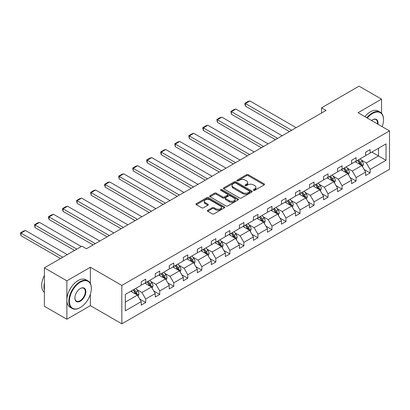 <?xml version="1.0" encoding="UTF-8"?>
<svg xmlns="http://www.w3.org/2000/svg" width="410" height="410" viewBox="0 0 410 410"><rect width="100%" height="100%" fill="white"/><g stroke="black" fill="none" stroke-linecap="round" stroke-linejoin="round"><path stroke-width="0.61" d="M253.539 190.312A0.871 0.502 0 0 0 254.774 190.312L264.153 184.9A1.25 0.723 0 0 0 264.517 184.387A1.25 0.723 0 0 0 264.153 183.88L248.265 174.706A1.25 0.723 0 0 0 246.502 174.706L237.123 180.123A0.871 0.502 0 0 0 236.867 180.477A0.871 0.502 0 0 0 237.123 180.836A0.871 0.502 0 0 0 238.359 180.836L239.573 180.133A3.992 2.306 0 0 1 245.221 180.133L246.543 180.897A3.992 2.306 0 0 1 247.717 182.527A3.992 2.306 0 0 1 246.543 184.162L245.334 184.859A0.871 0.502 0 0 0 245.077 185.217A0.871 0.502 0 0 0 245.334 185.571A0.871 0.502 0 0 0 246.569 185.571L247.783 184.874A3.992 2.306 0 0 1 253.431 184.874L254.753 185.638A3.992 2.306 0 0 1 255.922 187.267A3.992 2.306 0 0 1 254.753 188.897L253.539 189.599A0.871 0.502 0 0 0 253.283 189.953A0.871 0.502 0 0 0 253.539 190.312L253.539 189.599M207.757 210.274A1.25 0.723 0 0 0 207.393 210.781A1.25 0.723 0 0 0 207.757 211.293L212.216 213.866A1.25 0.723 0 0 0 213.979 213.866L224.393 207.849A1.25 0.723 0 0 0 224.762 207.342A1.25 0.723 0 0 0 224.393 206.835L208.511 197.661A1.25 0.723 0 0 0 206.742 197.661L196.334 203.673A1.25 0.723 0 0 0 195.965 204.185A1.25 0.723 0 0 0 196.334 204.692L201.715 207.803A1.25 0.723 0 0 0 203.478 207.803L207.937 205.225A1.25 0.723 0 0 0 208.3 204.718A1.25 0.723 0 0 0 207.937 204.211L205.266 202.668A3.336 1.927 0 0 1 204.288 201.305A3.336 1.927 0 0 1 206.348 199.521A3.336 1.927 0 0 1 209.987 199.942L220.447 205.979A3.336 1.927 0 0 1 221.426 207.342A3.336 1.927 0 0 1 219.36 209.12A3.336 1.927 0 0 1 215.727 208.705L213.979 207.701A1.25 0.723 0 0 0 212.216 207.701L207.757 210.274L207.757 211.293L212.216 208.736L212.216 207.701M90.374 267.248L66.866 280.824L44.388 267.848L44.388 306.26L66.866 319.236L90.374 305.66L121.842 323.828L121.842 285.416L90.374 267.248L90.374 283.535M381.541 113.283L381.541 99.148L358.032 112.719L389.5 130.887L121.842 285.416M381.541 99.148L359.068 86.172L321.527 107.84L321.527 113.032M44.388 267.848L81.923 246.174L86.423 248.773L326.027 110.439L321.527 107.84M239.66 198.02A1.25 0.723 0 0 0 241.428 198.02L251.842 192.008A1.25 0.723 0 0 0 252.206 191.496A1.25 0.723 0 0 0 251.842 190.988L235.955 181.814A1.25 0.723 0 0 0 234.192 181.814L223.778 187.826A1.25 0.723 0 0 0 223.409 188.339A1.25 0.723 0 0 0 223.778 188.846L239.66 198.02M221.082 190.501A0.871 0.502 0 0 1 221.969 190.624L238.102 199.936L227.704 205.943A1.25 0.723 0 0 1 225.941 205.943L210.053 196.769L210.053 195.749A1.25 0.723 0 0 0 209.689 196.262A1.25 0.723 0 0 0 210.053 196.769M210.053 195.749L214.512 193.177A1.25 0.723 0 0 1 216.275 193.177L222.717 196.897A1.25 0.723 0 0 0 224.485 196.897L227.437 195.191A1.25 0.723 0 0 0 227.806 194.683A1.25 0.723 0 0 0 227.437 194.171L220.734 190.301A0.871 0.502 0 0 1 220.477 189.943A0.871 0.502 0 0 1 221.016 189.476A0.871 0.502 0 0 1 221.969 189.584L238.118 198.911A1.25 0.723 0 0 1 238.482 199.419A1.25 0.723 0 0 1 238.118 199.931L238.118 198.911M66.866 280.824L66.866 319.236M125.306 294.426L141.219 285.237L141.219 281.757L145.714 279.164L145.714 282.639L155.246 277.139L155.246 273.66L159.741 271.066L159.741 274.541L169.268 269.042L169.268 265.562L173.768 262.969L173.768 266.444L183.296 260.945L183.296 257.465L187.79 254.871L187.79 258.346L197.323 252.847L197.323 249.367L201.817 246.774L201.817 250.249L211.35 244.749L211.35 241.27L215.844 238.676L215.844 242.151L225.372 236.652L225.372 233.172L229.866 230.579L229.866 234.054L239.399 228.554L239.399 225.075L243.894 222.481L243.894 225.956L253.426 220.457L253.426 216.977L257.921 214.384L257.921 217.859L267.448 212.359L267.448 208.88L271.948 206.286L271.948 209.761L281.475 204.262L281.475 200.782L285.97 198.189L285.97 201.664L295.502 196.164L295.502 192.685L299.997 190.091L299.997 193.566L309.524 188.067L309.524 184.587L314.024 181.994L314.024 185.469L323.551 179.97L323.551 176.49L328.046 173.896L328.046 177.371L337.579 171.872L337.579 168.392L342.073 165.799L342.073 169.274L351.606 163.774L351.606 160.295L356.1 157.696L356.1 161.176L365.628 155.677L365.628 152.197L370.122 149.599L370.122 153.079L386.041 143.889L386.041 160.295L370.122 169.484L370.122 172.958L365.628 175.557L365.628 172.077L356.1 177.581L356.1 181.056L351.606 183.654L351.606 180.174L342.073 185.679L342.073 189.153L337.579 191.752L337.579 188.272L328.046 193.776L328.046 197.251L323.551 199.849L323.551 196.369L314.024 201.874L314.024 205.348L309.524 207.947L309.524 204.467L299.997 209.971L299.997 213.446L295.502 216.044L295.502 212.564L285.97 218.069L285.97 221.543L281.475 224.142L281.475 220.662L271.948 226.166L271.948 229.641L267.448 232.239L267.448 228.759L257.921 234.264L257.921 237.738L253.426 240.337L253.426 236.857L243.894 242.361L243.894 245.841L239.399 248.434L239.399 244.954L229.866 250.459L229.866 253.939L225.372 256.532L225.372 253.052L215.844 258.556L215.844 262.036L211.35 264.629L211.35 261.149L201.817 266.654L201.817 270.134L197.323 272.727L197.323 269.247L187.79 274.751L187.79 278.231L183.296 280.824L183.296 277.344L173.768 282.849L173.768 286.329L169.268 288.922L169.268 285.442L159.741 290.946L159.741 294.426L155.246 297.019L155.246 293.539L145.714 299.044L145.714 302.524L141.219 305.117L141.219 301.637L125.306 310.826L125.306 294.426M121.842 323.828L389.5 169.299L389.5 130.887M144.817 283.161L151.469 287L141.937 292.504L136.735 289.501M141.937 292.504L145.714 299.044M151.469 287L155.246 293.539M141.219 284.407L141.937 284.822L145.714 282.639M158.839 275.064L165.496 278.902L155.964 284.407L150.762 281.404M155.964 284.407L159.741 290.946M165.496 278.902L169.268 285.442M155.246 276.309L155.964 276.724L159.741 274.541M172.866 266.966L179.518 270.805L169.991 276.309L164.784 273.306M169.991 276.309L173.768 282.849M179.518 270.805L183.296 277.344M169.268 268.212L169.991 268.627L173.768 266.444M186.893 258.869L193.546 262.707L184.013 268.212L178.811 265.208M184.013 268.212L187.79 274.751M193.546 262.707L197.323 269.247M183.296 260.114L184.013 260.529L187.79 258.346M200.921 250.771L207.573 254.61L198.04 260.114L192.838 257.111M198.04 260.114L201.817 266.654M207.573 254.61L211.35 261.149M197.323 252.017L198.04 252.432L201.817 250.249M214.942 242.674L221.595 246.512L212.067 252.017L206.86 249.013M212.067 252.017L215.844 258.556M221.595 246.512L225.372 253.052M211.35 243.919L212.067 244.334L215.844 242.151M228.97 234.576L235.622 238.415L226.094 243.919L220.887 240.916M226.094 243.919L229.866 250.459M235.622 238.415L239.399 244.954M225.372 235.822L226.094 236.237L229.866 234.054M242.997 226.479L249.649 230.317L240.116 235.822L234.915 232.813M240.116 235.822L243.894 242.361M249.649 230.317L253.426 236.857M239.399 227.724L240.116 228.139L243.894 225.956M257.019 218.381L263.676 222.22L254.144 227.724L248.942 224.716M254.144 227.724L257.921 234.264M263.676 222.22L267.448 228.759M253.426 219.627L254.144 220.042L257.921 217.859M271.046 210.284L277.698 214.122L268.171 219.627L262.964 216.618M268.171 219.627L271.948 226.166M277.698 214.122L281.475 220.662M267.448 211.529L268.171 211.944L271.948 209.761M285.073 202.186L291.725 206.025L282.193 211.529L276.991 208.521M282.193 211.529L285.97 218.069M291.725 206.025L295.502 212.564M281.475 203.432L282.193 203.847L285.97 201.664M299.095 194.089L305.752 197.927L296.22 203.432L291.018 200.423M296.22 203.432L299.997 209.971M305.752 197.927L309.524 204.467M295.502 195.334L296.22 195.749L299.997 193.566M313.122 185.986L319.774 189.83L310.247 195.334L305.04 192.326M310.247 195.334L314.024 201.874M319.774 189.83L323.551 196.369M309.524 187.237L310.247 187.652L314.024 185.469M327.149 177.889L333.801 181.732L324.274 187.237L319.067 184.228M324.274 187.237L328.046 193.776M333.801 181.732L337.579 188.272M323.551 179.139L324.274 179.554L328.046 177.371M341.176 169.791L347.829 173.635L338.296 179.139L333.094 176.131M338.296 179.139L342.073 185.679M347.829 173.635L351.606 180.174M337.579 171.042L338.296 171.457L342.073 169.274M355.198 161.694L361.856 165.537L352.323 171.042L347.121 168.033M352.323 171.042L356.1 177.581M361.856 165.537L365.628 172.077M351.606 162.939L352.323 163.359L356.1 161.176M371.834 152.095L378.486 155.933L366.35 162.944L361.143 159.936M366.35 162.944L370.122 169.484M386.041 160.295L378.486 155.933L378.486 148.251L386.041 143.889M365.628 154.842L366.35 155.257L370.122 153.079M125.306 302.108L137.442 295.097L130.79 291.259M137.442 295.097L141.219 301.637M364.147 169.509L370.122 172.958M350.119 177.607L356.1 181.056M336.092 185.704L342.073 189.153M322.07 193.802L328.046 197.251M308.043 201.899L314.024 205.348M294.016 209.997L299.997 213.446M279.994 218.094L285.97 221.543M265.967 226.192L271.948 229.641M251.94 234.289L257.921 237.738M237.918 242.387L243.894 245.841M223.891 250.484L229.866 253.939M209.864 258.582L215.844 262.036M195.836 266.679L201.817 270.134M181.814 274.777L187.79 278.231M167.787 282.874L173.768 286.329M153.76 290.972L159.741 294.426M139.738 299.069L145.714 302.524M90.374 305.66L90.374 294.19M253.887 190.435L254.753 189.938A3.992 2.306 0 0 0 255.922 188.308L255.922 187.267M247.717 182.527L247.717 183.567A3.992 2.306 0 0 1 246.543 185.197L245.682 185.699M264.153 183.88L264.153 184.9L248.265 175.746A1.25 0.723 0 0 0 246.502 175.746L237.472 180.959M251.822 192.013L235.955 182.855A1.25 0.723 0 0 0 234.192 182.855L223.793 188.856L223.778 187.826M249.634 191.854A0.871 0.502 0 0 0 249.89 191.496A0.871 0.502 0 0 0 249.634 191.142L235.688 183.091A0.871 0.502 0 0 0 234.453 183.091L233.177 183.829A3.992 2.306 0 0 0 232.004 185.458A3.992 2.306 0 0 0 233.177 187.088L242.705 192.592A3.992 2.306 0 0 0 248.352 192.592L249.634 191.854L249.634 192.89A0.871 0.502 0 0 0 249.89 192.536L249.89 191.496M232.004 185.458L232.004 186.499A3.992 2.306 0 0 0 233.177 188.128L233.177 187.088M249.634 192.89L248.352 193.628A3.992 2.306 0 0 1 242.705 193.628L233.177 188.128M210.069 196.779L214.512 194.217L214.512 193.177M227.806 194.683L227.806 195.719A1.25 0.723 0 0 1 227.437 196.231L224.485 197.938A1.25 0.723 0 0 1 222.717 197.938L216.275 194.217A1.25 0.723 0 0 0 214.512 194.217M229.405 200.756A3.336 1.927 0 0 0 233.039 201.177A3.336 1.927 0 0 0 235.104 199.393A3.336 1.927 0 0 0 234.125 198.03L230.44 195.903A1.25 0.723 0 0 0 228.677 195.903L225.72 197.61A1.25 0.723 0 0 0 225.351 198.122A1.25 0.723 0 0 0 225.72 198.63L229.405 200.756L229.405 201.797A3.336 1.927 0 0 0 233.039 202.212A3.336 1.927 0 0 0 235.104 200.434L235.104 199.393M225.351 198.122L225.351 199.157A1.25 0.723 0 0 0 225.72 199.67L225.72 198.63M229.405 201.797L225.72 199.67M221.426 207.342L221.426 208.382A3.336 1.927 0 0 1 219.36 210.161A3.336 1.927 0 0 1 215.727 209.746L213.979 208.736A1.25 0.723 0 0 0 212.216 208.736M204.288 201.305L204.288 202.345A3.336 1.927 0 0 0 205.266 203.703L205.266 202.668M207.921 205.236L205.266 203.703M224.378 207.86L208.511 198.701A1.25 0.723 0 0 0 206.742 198.701L196.349 204.703L196.334 203.673M362.537 166.721L363.362 164.333A3.367 1.947 -120 0 0 362.286 161.463L360.272 158.767M291.679 130.267L245.405 103.551L249.9 100.952L296.174 127.669M356.649 162.534L355.772 161.366M245.405 106.144L244.908 104.304L244.908 103.264L245.405 103.551L245.405 106.144L289.434 131.564M361.353 165.25L361.543 164.477A3.367 1.947 -120 0 0 360.58 162.452L358.56 159.756M357.715 160.243L359.939 163.206A1.717 0.989 60 0 1 360.252 163.728L361.543 164.477M357.484 160.377L359.503 163.072A3.367 1.947 60 0 1 360.339 164.666M244.908 103.264L248.055 101.444L249.9 100.952M382.176 126.659A15.513 8.958 120 0 0 383.519 119.807A15.513 8.958 120 0 0 372.552 113.473A15.513 8.958 120 0 0 367.288 118.065M366.822 117.793A15.893 9.174 -60 0 1 372.285 113.006A15.893 9.174 -60 0 1 380.229 112.217A15.893 9.174 -60 0 1 383.519 119.494A15.893 9.174 -60 0 1 383.519 119.653M371.527 120.509A7.754 4.479 -60 0 1 372.552 119.807L372.552 119.807A7.754 4.479 -60 0 1 377.938 124.215M364.844 116.655A15.893 9.174 -60 0 1 370.307 111.863A15.893 9.174 -60 0 1 378.251 111.079L380.229 112.217M377.436 123.922A7.375 4.259 120 0 0 375.97 119.597A7.375 4.259 120 0 0 372.413 119.889M80.083 307.659L80.35 307.505A15.513 8.958 120 0 0 91.322 288.507A15.513 8.958 120 0 0 80.35 282.172A15.513 8.958 120 0 0 69.382 301.171A15.513 8.958 120 0 0 80.35 307.505L80.083 307.659A15.893 9.174 -60 0 1 72.134 308.448A15.893 9.174 -60 0 1 69.7 295.712A15.893 9.174 -60 0 1 80.083 281.706A15.893 9.174 -60 0 1 88.027 280.922A15.893 9.174 -60 0 1 91.322 288.194A15.893 9.174 -60 0 1 91.317 288.353M80.35 301.171A7.754 4.479 -60 0 1 74.866 298.003A7.754 4.479 -60 0 1 80.35 288.507L80.35 288.507A7.754 4.479 -60 0 1 85.839 291.674A7.754 4.479 -60 0 1 80.35 301.171M74.871 297.85A7.375 4.259 120 0 0 76.393 301.068A7.375 4.259 120 0 0 80.083 300.704A7.375 4.259 120 0 0 84.901 294.206A7.375 4.259 120 0 0 83.768 288.297A7.375 4.259 120 0 0 80.216 288.589M72.134 308.448L70.156 307.305A15.893 9.174 -60 0 1 67.722 294.57A15.893 9.174 -60 0 1 78.105 280.563A15.893 9.174 -60 0 1 86.049 279.779L88.027 280.922M44.388 290.167A15.893 9.174 -60 0 1 44.388 282.9M44.388 292.371A15.893 9.174 -60 0 1 44.388 275.505M348.51 174.819L349.335 172.431A3.367 1.947 -120 0 0 348.264 169.561L346.245 166.865M277.652 138.365L231.378 111.648L235.873 109.05L282.152 135.766M342.622 170.632L341.75 169.463M231.378 114.241L230.886 111.361L231.378 111.648L231.378 114.241L275.407 139.661M347.332 173.348L347.521 172.574A3.367 1.947 -120 0 0 346.553 170.55L344.533 167.854M343.693 168.341L345.912 171.303A1.717 0.989 60 0 1 346.224 171.826L347.521 172.574M343.457 168.474L345.476 171.17A3.367 1.947 60 0 1 346.317 172.764M230.886 111.361L234.033 109.542L235.873 109.05M334.483 182.916L335.313 180.528A3.367 1.947 -120 0 0 334.237 177.658L332.218 174.962M263.63 146.462L217.351 119.746L221.851 117.147L268.125 143.864M328.6 178.729L327.723 177.561M217.351 122.339L216.859 119.459L217.351 119.746L217.351 122.339L261.38 147.759M333.304 181.445L333.494 180.672A3.367 1.947 -120 0 0 332.53 178.647L330.511 175.951M329.666 176.438L331.89 179.406A1.717 0.989 60 0 1 332.197 179.923L333.494 180.672M329.43 176.572L331.449 179.267A3.367 1.947 60 0 1 332.29 180.861M216.859 119.459L220.006 117.644L221.851 117.147M320.461 191.014L321.286 188.626A3.367 1.947 -120 0 0 320.21 185.756L318.191 183.06M249.603 154.56L203.329 127.843L207.824 125.245L254.097 151.961M314.572 186.827L313.696 185.658M203.329 130.436L202.832 128.596L202.832 127.556L203.329 127.843L203.329 130.436L247.353 155.856M319.277 189.543L319.467 188.769A3.367 1.947 -120 0 0 318.503 186.745L316.484 184.049M315.638 184.536L317.863 187.503A1.717 0.989 60 0 1 318.175 188.021L319.467 188.769M315.408 184.669L317.422 187.365A3.367 1.947 60 0 1 318.262 188.959M202.832 127.556L205.979 125.742L207.824 125.245M306.434 199.111L307.259 196.723A3.367 1.947 -120 0 0 306.188 193.853L304.169 191.157M235.576 162.657L189.302 135.941L193.797 133.342L240.07 160.059M300.545 194.924L299.674 193.756M189.302 138.534L188.81 135.654L189.302 135.941L189.302 138.534L233.331 163.954M305.255 197.64L305.44 196.867A3.367 1.947 -120 0 0 304.476 194.842L302.457 192.147M301.616 192.633L303.836 195.601A1.717 0.989 60 0 1 304.148 196.118L305.44 196.867M301.381 192.767L303.4 195.462A3.367 1.947 60 0 1 304.24 197.056M188.81 135.654L191.957 133.839L193.797 133.342M292.407 207.209L293.237 204.821A3.367 1.947 -120 0 0 292.161 201.951L290.142 199.255M221.554 170.755L175.275 144.038L179.77 141.44L226.048 168.156M286.523 203.022L285.647 201.853M175.275 146.631L174.783 143.751L175.275 144.038L175.275 146.631L219.304 172.051M291.228 205.738L291.418 204.964A3.367 1.947 -120 0 0 290.454 202.94L288.435 200.244M287.589 200.731L289.808 203.698A1.717 0.989 60 0 1 290.121 204.216L291.418 204.964M287.354 200.864L289.373 203.56A3.367 1.947 60 0 1 290.213 205.154M174.783 143.751L177.93 141.937L179.77 141.44M278.385 215.306L279.21 212.918A3.367 1.947 -120 0 0 278.134 210.048L276.114 207.352M207.527 178.852L161.253 152.136L165.748 149.537L212.021 176.254M272.496 211.119L271.62 209.951M161.253 154.729L160.756 152.889L160.756 151.849L161.253 152.136L161.253 154.729L205.277 180.149M277.201 213.835L277.391 213.062A3.367 1.947 -120 0 0 276.427 211.037L274.408 208.341M273.562 208.828L275.786 211.796A1.717 0.989 60 0 1 276.099 212.313L277.391 213.062M273.327 208.962L275.346 211.657A3.367 1.947 60 0 1 276.186 213.251M160.756 151.849L163.903 150.034L165.748 149.537M264.358 223.404L265.183 221.016A3.367 1.947 -120 0 0 264.107 218.146L262.092 215.45M193.499 186.95L147.226 160.233L151.72 157.635L197.994 184.351M258.469 219.217L257.593 218.048M147.226 162.826L146.729 160.986L146.729 159.946L147.226 160.233L147.226 162.826L191.255 188.246M263.174 221.933L263.363 221.159A3.367 1.947 -120 0 0 262.4 219.135L260.381 216.439M259.54 216.926L261.759 219.893A1.717 0.989 60 0 1 262.072 220.411L263.363 221.159M259.304 217.059L261.324 219.755A3.367 1.947 60 0 1 262.159 221.349M146.729 159.946L149.875 158.132L151.72 157.635M250.331 231.501L251.156 229.113A3.367 1.947 -120 0 0 250.085 226.243L248.065 223.547M179.472 195.047L133.199 168.331L137.693 165.732L183.972 192.449M244.442 227.314L243.571 226.146M133.199 170.924L132.707 168.044L133.199 168.331L133.199 170.924L177.228 196.344M249.152 230.03L249.341 229.257A3.367 1.947 -120 0 0 248.373 227.232L246.359 224.536M245.513 225.023L247.732 227.991A1.717 0.989 60 0 1 248.045 228.508L249.341 229.257M245.277 225.157L247.297 227.852A3.367 1.947 60 0 1 248.137 229.446M132.707 168.044L135.853 166.229L137.693 165.732M236.303 239.599L237.134 237.211A3.367 1.947 -120 0 0 236.058 234.341L234.038 231.65M165.45 203.145L119.172 176.428L123.671 173.83L169.945 200.546M230.42 235.412L229.544 234.243M119.172 179.021L118.68 176.141L119.172 176.428L119.172 179.021L163.2 204.441M235.125 238.128L235.314 237.354A3.367 1.947 -120 0 0 234.351 235.33L232.332 232.634M231.486 233.121L233.71 236.088A1.717 0.989 60 0 1 234.018 236.606L235.314 237.354M231.25 233.259L233.269 235.95A3.367 1.947 60 0 1 234.11 237.544M118.68 176.141L121.826 174.327L123.671 173.83M222.281 247.696L223.107 245.308A3.367 1.947 -120 0 0 222.03 242.438L220.011 239.747M151.423 211.242L105.15 184.526L109.644 181.927L155.918 208.649M216.393 243.509L215.516 242.341M105.15 187.119L104.652 185.279L104.652 184.239L105.15 184.526L105.15 187.119L149.173 212.539M221.098 246.225L221.287 245.452A3.367 1.947 -120 0 0 220.324 243.427L218.304 240.731M217.459 241.218L219.683 244.186A1.717 0.989 60 0 1 219.996 244.703L221.287 245.452M217.228 241.357L219.242 244.047A3.367 1.947 60 0 1 220.083 245.641M104.652 184.239L107.799 182.424L109.644 181.927M208.254 255.794L209.079 253.406A3.367 1.947 -120 0 0 208.008 250.536L205.989 247.845M137.396 219.34L91.123 192.623L95.617 190.025L141.891 216.746M202.366 251.607L201.494 250.438M91.123 195.216L90.63 192.336L91.123 192.623L91.123 195.216L135.151 220.636M207.076 254.323L207.26 253.549A3.367 1.947 -120 0 0 206.297 251.525L204.277 248.829M203.437 249.316L205.656 252.283A1.717 0.989 60 0 1 205.969 252.801L207.26 253.549M203.201 249.454L205.22 252.145A3.367 1.947 60 0 1 206.061 253.739M90.63 192.336L93.777 190.522L95.617 190.025M194.227 263.891L195.058 261.503A3.367 1.947 -120 0 0 193.981 258.633L191.962 255.942M123.374 227.437L77.095 200.721L81.59 198.127L127.869 224.844M188.344 259.704L187.467 258.536M77.095 203.314L76.603 200.434L77.095 200.721L77.095 203.314L121.124 228.734M193.048 262.42L193.238 261.647A3.367 1.947 -120 0 0 192.275 259.622L190.255 256.926M189.41 257.413L191.629 260.381A1.717 0.989 60 0 1 191.941 260.898L193.238 261.647M189.174 257.552L191.193 260.242A3.367 1.947 60 0 1 192.034 261.836M76.603 200.434L79.75 198.619L81.59 198.127M180.205 271.989L181.03 269.601A3.367 1.947 -120 0 0 179.954 266.731L177.935 264.04M109.347 235.535L63.073 208.818L67.568 206.225L113.842 232.941M174.317 267.802L173.44 266.633M63.073 211.411L62.576 209.571L62.576 208.531L63.073 208.818L63.073 211.411L107.097 236.831M179.021 270.518L179.211 269.744A3.367 1.947 -120 0 0 178.248 267.72L176.228 265.024M175.383 265.511L177.607 268.478A1.717 0.989 60 0 1 177.919 269.001L179.211 269.744M175.147 265.649L177.166 268.34A3.367 1.947 60 0 1 178.007 269.934M62.576 208.531L65.723 206.717L67.568 206.225M166.178 280.086L167.003 277.698A3.367 1.947 -120 0 0 165.927 274.828L163.913 272.137M95.32 243.632L49.046 216.916L53.541 214.322L99.814 241.039M160.289 275.899L159.413 274.731M49.046 219.509L48.549 217.669L48.549 216.629L49.046 216.916L49.046 219.509L93.075 244.929M164.999 278.615L165.184 277.842A3.367 1.947 -120 0 0 164.22 275.817L162.201 273.121M161.361 273.608L163.58 276.576A1.717 0.989 60 0 1 163.892 277.098L165.184 277.842M161.125 273.747L163.144 276.437A3.367 1.947 60 0 1 163.979 278.031M48.549 216.629L51.696 214.814L53.541 214.322M152.151 288.184L152.981 285.796A3.367 1.947 -120 0 0 151.905 282.926L149.886 280.235M76.798 249.136L35.019 225.013L39.514 222.42L81.298 246.538M146.267 283.997L145.391 282.828M35.019 227.606L34.527 224.726L35.019 225.013L35.019 227.606L74.553 250.433M150.972 286.713L151.162 285.939A3.367 1.947 -120 0 0 150.193 283.915L148.179 281.219M147.333 281.706L149.553 284.673A1.717 0.989 60 0 1 149.865 285.196L151.162 285.939M147.098 281.844L149.117 284.535A3.367 1.947 60 0 1 149.958 286.129M34.527 224.726L37.674 222.912L39.514 222.42M138.129 296.281L138.954 293.893A3.367 1.947 -120 0 0 137.878 291.023L135.859 288.332M62.776 257.234L20.992 233.111L25.492 230.517L67.271 254.636M132.24 292.094L131.364 290.926M20.992 235.704L20.5 232.824L20.992 233.111L20.992 235.704L60.526 258.531M136.945 294.81L137.135 294.037A3.367 1.947 -120 0 0 136.171 292.012L134.152 289.316M133.306 289.803L135.531 292.771A1.717 0.989 60 0 1 135.838 293.293L137.135 294.037M133.071 289.942L135.09 292.632A3.367 1.947 60 0 1 135.93 294.226M20.5 232.824L23.647 231.009L25.492 230.517M254.753 189.938L254.753 188.897M245.334 185.571L245.334 184.859M246.543 185.197L246.543 184.162M237.123 180.836L237.123 180.123M246.502 175.746L246.502 174.706M248.265 175.746L248.265 174.706M234.192 182.855L234.192 181.814M235.955 182.855L235.955 181.814M251.842 192.008L251.842 190.988M242.705 193.628L242.705 192.592M248.352 193.628L248.352 192.592M216.275 194.217L216.275 193.177M222.717 197.938L222.717 196.897M224.485 197.938L224.485 196.897M227.437 196.231L227.437 195.191M221.969 190.624L221.969 189.584M213.979 208.736L213.979 207.701M215.727 209.746L215.727 208.705M207.937 205.225L207.937 204.211M206.742 198.701L206.742 197.661M208.511 198.701L208.511 197.661M224.393 207.849L224.393 206.835M361.61 165.399L363.342 164.4M360.58 162.452L362.286 161.463M358.545 163.626L359.503 163.072M347.583 173.497L349.315 172.497M346.553 170.55L348.264 169.561M344.518 171.723L345.476 171.17M333.561 181.594L335.288 180.595M332.53 178.647L334.237 177.658M330.491 179.821L331.449 179.267M319.534 189.692L321.266 188.692M318.503 186.745L320.21 185.756M316.464 187.918L317.422 187.365M305.506 197.789L307.239 196.79M304.476 194.842L306.188 193.853M302.442 196.016L303.4 195.462M291.484 205.887L293.212 204.887M290.454 202.94L292.161 201.951M288.414 204.113L289.373 203.56M277.457 213.984L279.189 212.985M276.427 211.037L278.134 210.048M274.387 212.211L275.346 211.657M263.43 222.082L265.162 221.082M262.4 219.135L264.107 218.146M260.365 220.308L261.324 219.755M249.403 230.179L251.135 229.18M248.373 227.232L250.085 226.243M246.338 228.406L247.297 227.852M235.381 238.277L237.108 237.277M234.351 235.33L236.058 234.341M232.311 236.503L233.269 235.95M221.354 246.374L223.086 245.375M220.324 243.427L222.03 242.438M218.284 244.601L219.242 244.047M207.327 254.472L209.059 253.472M206.297 251.525L208.008 250.536M204.262 252.698L205.22 252.145M193.305 262.569L195.032 261.57M192.275 259.622L193.981 258.633M190.235 260.796L191.193 260.242M179.278 270.667L181.01 269.667M178.248 267.72L179.954 266.731M176.208 268.893L177.166 268.34M165.25 278.764L166.983 277.765M164.22 275.817L165.927 274.828M162.186 276.991L163.144 276.437M151.228 286.862L152.956 285.862M150.193 283.915L151.905 282.926M148.159 285.088L149.117 284.535M137.201 294.959L138.934 293.96M136.171 292.012L137.878 291.023M134.131 293.186L135.09 292.632M383.519 119.807L383.519 119.494M91.322 288.507L91.322 288.194"/></g></svg>
